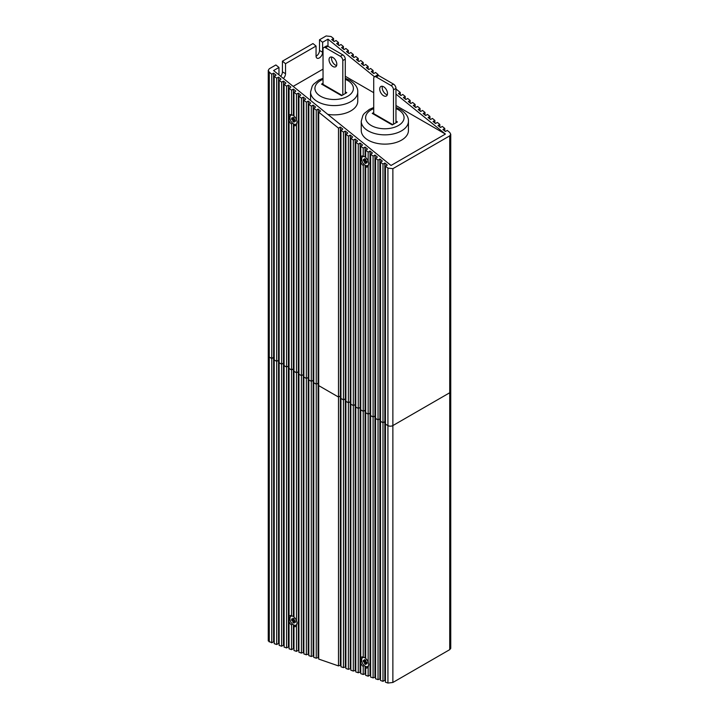<?xml version="1.0" encoding="UTF-8"?>
<svg xmlns="http://www.w3.org/2000/svg" width="719" height="719" viewBox="0 0 719 719"><rect width="100%" height="100%" fill="white"/><g stroke="black" fill="none" stroke-linecap="round" stroke-linejoin="round"><path stroke-width="1.08" d="M365.683 157.299A5.069 2.93 -120 0 0 365.189 156.976A5.069 2.93 -120 0 0 362.655 156.724A5.069 2.93 -120 0 0 361.873 160.786A5.069 2.93 -120 0 0 365.189 165.253A5.069 2.93 -120 0 0 367.724 165.505A5.069 2.93 -120 0 0 368.766 163.258M366.42 161.119A0.872 0.503 60 0 1 365.8 160.049L365.8 159.33L364.569 158.62L364.569 159.33A0.872 0.503 60 0 1 363.949 159.69L363.329 159.33L363.329 160.759L363.949 161.119A0.872 0.503 60 0 1 364.569 162.188L364.569 162.898L365.8 163.617L365.8 162.898A0.872 0.503 60 0 1 366.42 162.539L367.041 162.898L367.041 161.469L366.42 161.119M364.569 159.627L365.189 160.4A0.872 0.503 60 0 1 365.8 161.469L366.169 162.395M365.8 162.188L364.569 162.898M364.569 160.049L363.329 160.759M293.99 115.912A5.069 2.93 -120 0 0 293.496 115.588A5.069 2.93 -120 0 0 290.961 115.337A5.069 2.93 -120 0 0 290.188 119.399A5.069 2.93 -120 0 0 293.496 123.866A5.069 2.93 -120 0 0 296.03 124.117A5.069 2.93 -120 0 0 297.082 121.871M292.265 118.302L291.644 117.943L291.644 119.372L292.265 119.731A0.872 0.503 60 0 1 292.876 120.801L292.876 121.511L294.116 122.221L294.116 121.511A0.872 0.503 60 0 1 294.736 121.152L295.347 121.511L295.347 120.082L294.736 119.731A0.872 0.503 60 0 1 294.116 118.653L294.116 117.943L292.876 117.233L292.876 117.943A0.872 0.503 60 0 1 292.265 118.302M292.876 118.24L293.496 119.012A0.872 0.503 60 0 1 294.116 120.082L294.475 121.008M294.116 120.801L292.876 121.511M292.876 118.653L291.644 119.372M293.37 123.794L293.37 368.847L291.519 369.917L289.047 368.488L291.519 369.917L291.519 615.608L292.265 616.084M318.715 112.164L318.715 385.618L338.487 397.032L340.339 395.962L338.487 397.032L338.487 128.144L318.715 112.164L320.566 111.094L318.095 109.09L316.243 110.169L313.772 108.165L315.623 107.095L313.151 105.1L311.3 106.169L308.819 104.174L310.68 103.096L308.208 101.1L306.348 102.17L303.876 100.175L305.737 99.105L303.265 97.11L301.405 98.179L298.933 96.175L300.794 95.106L298.322 93.111L296.462 94.18L293.99 92.185L295.842 91.115L293.37 89.111L291.519 90.181L289.047 88.185L289.047 120.585A6.12 3.532 -120 0 0 291.519 124.225L292.265 122.895M291.519 124.225L291.519 369.917L293.37 368.847L293.99 369.207L293.37 368.847L293.37 616.471M294.736 124.324L293.99 125.654A6.12 3.532 -120 0 0 296.462 124.872L296.462 372.775L293.99 371.346L293.99 617.037A6.12 3.532 60 0 1 296.462 620.677L297.082 622.897L296.462 625.827L296.462 651.369L293.99 650.506L293.99 626.609L294.736 625.278M293.99 125.654L293.99 371.346L296.462 372.775L298.322 371.705L296.462 372.775L296.462 620.677M289.047 120.585L289.047 616.399A6.12 3.532 60 0 1 291.519 615.608M289.047 88.185L290.898 87.116L288.427 85.121L288.427 365.998L286.575 367.067L284.104 365.638L286.575 367.067L288.427 365.998L289.047 366.348L288.427 365.998L288.427 646.875L286.575 647.945L284.104 647.082L284.104 84.186L285.955 83.116L283.484 81.121L283.484 363.14L281.632 364.209L279.161 362.78L281.632 364.209L283.484 363.14L284.104 363.499L283.484 363.14L283.484 645.159L281.632 646.228L279.161 645.374L279.161 80.195L281.012 79.126L278.541 77.122L278.541 360.282L276.689 361.351L274.218 359.931L276.689 361.351L278.541 360.282L279.161 360.641L278.541 360.282L278.541 643.442L276.689 644.512L274.218 643.658L274.218 76.196L276.069 75.127L273.597 73.131L273.597 357.433L271.746 358.502L269.274 357.073A3.496 2.022 180 0 1 268.25 355.644A3.496 2.022 0 0 0 269.274 357.073L271.746 358.502L273.597 357.433L274.218 357.783L273.597 357.433L273.597 641.734L271.746 642.804L268.25 640.926L268.25 70.372L269.274 72.197L269.274 641.95M298.322 93.111L298.322 371.705L298.933 372.056L298.322 371.705L298.322 650.3L296.462 651.369M296.462 94.18L296.462 119.722A6.12 3.532 -120 0 0 293.99 116.083L293.99 92.185M296.462 124.872L297.082 121.942L296.462 119.722M363.949 164.292L363.212 165.622L363.212 411.304L365.063 410.234L365.683 410.594L365.063 410.234L365.063 657.858M365.063 165.181L365.063 410.234L363.212 411.304L360.74 409.884L363.212 411.304L363.212 656.995A6.12 3.532 -120 0 0 360.74 657.786L360.74 662.927A6.12 3.532 -120 0 0 363.212 666.576L363.212 674.485L365.683 673.631M368.155 662.064L368.155 414.162L365.683 412.733L368.155 414.162L370.006 413.092L368.155 414.162L368.155 166.26A6.12 3.532 60 0 1 365.683 167.042L365.683 658.424A6.12 3.532 -120 0 1 368.155 662.064L368.766 664.284L368.155 667.214L368.155 676.202L365.683 675.339L365.683 667.996L366.42 666.666M338.487 128.144L340.339 127.074L342.81 129.078L340.959 130.148L340.959 398.461L343.43 399.89L345.282 398.82L343.43 399.89L343.43 132.143L345.282 131.074L347.762 133.069L345.902 134.138L345.902 401.319L348.373 402.748L350.234 401.678L348.373 402.748L348.373 136.143L350.234 135.073L352.705 137.068L350.845 138.138L350.845 404.168L353.317 405.597L355.177 404.527L353.317 405.597L353.317 140.133L355.177 139.064L357.649 141.068L355.788 142.137L355.788 407.026L358.26 408.455L360.12 407.385L358.26 408.455L358.26 144.133L360.12 143.063L362.592 145.058L360.74 146.128L360.74 657.786M363.212 165.622A6.12 3.532 60 0 1 360.74 161.973M366.42 165.712L365.683 167.042M368.155 166.26L368.766 163.33L368.155 161.11L368.155 152.122L370.006 151.053L370.006 413.092L370.627 413.452L370.006 413.092L370.006 675.132L370.627 675.339M385.456 166.107L387.927 168.111L392.871 168.677L449.726 135.855L449.726 392.754A3.496 2.022 0 0 0 450.75 391.325A3.496 2.022 180 0 1 449.726 392.754L392.871 425.576A3.496 2.022 180 0 1 387.927 425.576L385.456 424.156L387.927 425.576A3.496 2.022 0 0 0 392.871 425.576L392.871 682.475L387.927 683.05L385.456 682.196L385.456 166.107L387.307 165.037L384.836 163.042L384.836 421.658L385.456 422.008L384.836 421.658L384.836 680.264L385.456 680.48M449.726 135.855L450.75 134.264L449.726 132.431L447.254 130.427L445.403 131.505L442.931 129.501L444.782 128.431L444.782 131.002M444.782 128.431L442.311 126.436L440.459 127.506L437.988 125.51L439.839 124.441L439.839 127.002M439.839 124.441L437.368 122.437L435.516 123.506L433.045 121.511L434.896 120.441L434.896 123.012M434.896 120.441L432.425 118.446L430.573 119.516L428.102 117.512L429.953 116.442L429.953 119.012M420.067 111.023L420.067 108.452L418.206 109.522L420.678 111.517L422.538 110.447L425.01 112.452L425.01 115.013M420.067 108.452L417.595 106.457L415.735 107.526L413.263 105.522L415.124 104.453L415.124 107.023M415.124 104.453L412.652 102.458L410.792 103.527L408.32 101.532L410.181 100.462L410.181 103.033M410.181 100.462L407.7 98.458L405.849 99.528L403.377 97.532L405.228 96.463L405.228 99.033M405.228 96.463L402.757 94.468L400.905 95.537L398.434 93.542L400.285 92.463L400.285 95.034M400.285 92.463L395.962 88.967M381.124 76.978L380.387 76.556M376.361 75.702L378.041 74.488L378.041 75.288M378.041 74.488L375.57 72.484L373.718 73.554L371.238 71.558L373.098 70.489L373.098 73.059M373.098 70.489L370.627 68.494L368.766 69.563L366.295 67.559L368.155 66.49L368.155 69.06M368.155 66.49L365.683 64.494L363.823 65.564L361.351 63.569L363.212 62.499L363.212 65.061M363.212 62.499L360.74 60.495L358.88 61.564L356.408 59.569L358.26 58.5L358.26 61.07M358.26 58.5L355.788 56.504L353.937 57.574L351.465 55.57L353.317 54.5L350.845 52.505L348.994 53.574L346.522 51.579L348.373 50.51L348.373 53.08M348.373 50.51L345.902 48.506L344.05 49.584L341.579 47.58L343.43 46.51L343.43 49.081M343.43 46.51L340.959 44.515L339.107 45.585L336.636 43.589L338.487 42.511L338.487 45.081M338.487 42.511L336.016 40.516L334.164 41.585L331.693 39.59L333.544 38.52L333.544 41.091M333.544 38.52L331.073 36.525L326.129 35.95L319.515 39.77L319.515 50.474A4.629 2.678 -60 0 1 316.243 56.145A4.629 2.678 -60 0 1 316.063 56.244M395.962 94.108L445.403 134.067L391.019 165.469L273.597 70.561L278.972 67.451L275.88 64.962L269.274 68.772L268.25 70.372M273.597 73.131L271.746 74.201L271.746 642.804M271.746 74.201L269.274 72.197M278.541 77.122L276.689 78.191L276.689 644.512M276.689 78.191L274.218 76.196M283.484 81.121L281.632 82.191L281.632 646.228M281.632 82.191L279.161 80.195M288.427 85.121L286.575 86.19L286.575 647.945M286.575 86.19L284.104 84.186M298.933 96.175L298.933 374.204L301.405 375.624L298.933 374.204L298.933 652.223L301.405 653.077L303.876 652.223M301.405 98.179L301.405 375.624L303.265 374.554L301.405 375.624L301.405 653.077M303.265 97.11L303.265 374.554L303.876 374.914L303.265 374.554L303.265 652.007M303.876 100.175L303.876 377.053L306.348 378.482L303.876 377.053L303.876 653.939L306.348 654.793L308.819 653.939M306.348 102.17L306.348 378.482L308.208 377.412L306.348 378.482L306.348 654.793M308.208 101.1L308.208 377.412L308.819 377.772L308.208 377.412L308.208 653.724M308.819 104.174L308.819 379.911L311.3 381.34L308.819 379.911L308.819 655.647L311.3 656.501L313.772 655.647M311.3 106.169L311.3 381.34L313.151 380.27L311.3 381.34L311.3 656.501M313.151 105.1L313.151 380.27L313.772 380.621L313.151 380.27L313.151 655.431M313.772 108.165L313.772 382.76L316.243 384.189L313.772 382.76L313.772 657.364L316.243 658.218L318.715 657.364M316.243 110.169L316.243 384.189L318.095 383.119L316.243 384.189L316.243 658.218M318.095 109.09L318.095 383.119L318.715 383.479L318.095 383.119L318.095 657.148M338.487 665.92L338.487 397.032L318.715 385.618L318.715 659.071L338.487 665.92L340.959 665.066M340.339 127.074L340.339 395.962L340.959 396.322L340.339 395.962L340.339 664.85M343.43 667.636L343.43 399.89L340.959 398.461L340.959 666.783L343.43 667.636L345.902 666.783M343.43 132.143L340.959 130.148M345.282 131.074L345.282 398.82L345.902 399.18L345.282 398.82L345.282 666.567M348.373 669.353L348.373 402.748L345.902 401.319L345.902 668.49L348.373 669.353L350.845 668.49M348.373 136.143L345.902 134.138M350.234 135.073L350.234 401.678L350.845 402.029L350.234 401.678L350.234 668.275M353.317 671.061L353.317 405.597L350.845 404.168L350.845 670.207L353.317 671.061L355.788 670.207M353.317 140.133L350.845 138.138M355.177 139.064L355.177 404.527L355.788 404.887L355.177 404.527L355.177 669.991M358.26 672.777L358.26 408.455L355.788 407.026L355.788 671.914L358.26 672.777L360.74 671.914M358.26 144.133L355.788 142.137M360.12 143.063L360.12 407.385L360.74 407.736L360.12 407.385L360.12 671.708M370.006 151.053L372.478 153.048L370.627 154.127L370.627 415.591L373.098 417.02L370.627 415.591L370.627 677.055L373.098 677.909L375.57 677.055M370.627 154.127L373.098 156.122L373.098 417.02L374.95 415.942L375.57 416.301L374.95 415.942L374.95 676.84M373.098 156.122L374.95 155.052L374.95 415.942L373.098 417.02L373.098 677.909M374.95 155.052L377.421 157.048L375.57 158.117L375.57 418.44L378.041 419.869L375.57 418.44L375.57 678.772L378.041 679.626L380.513 678.772M375.57 158.117L378.041 160.112L378.041 419.869L379.893 418.8L380.513 419.159L379.893 418.8L379.893 678.556M378.041 160.112L379.893 159.043L379.893 418.8L378.041 419.869L378.041 679.626M379.893 159.043L382.364 161.047L380.513 162.117L380.513 421.298L382.984 422.727L380.513 421.298L380.513 680.48L382.984 681.333L384.836 680.264M380.513 162.117L382.984 164.112L382.984 422.727L384.836 421.658L382.984 422.727L382.984 681.333M382.984 164.112L384.836 163.042M283.376 78.461A4.629 2.678 -60 0 0 285.524 73.662L285.524 63.676L282.432 61.178L282.432 71.882A4.629 2.678 -60 0 1 280.662 76.268M282.432 61.178L312.963 43.553L316.054 46.043L285.524 63.676M319.515 39.77L322.606 42.268L322.606 52.253A4.629 2.678 -60 0 1 319.326 57.933A4.629 2.678 -60 0 1 317.016 58.158A4.629 2.678 -60 0 1 316.054 56.037L316.054 46.043M332.924 57.502A5.509 3.182 -120 0 0 330.174 57.223A5.509 3.182 -120 0 0 329.329 61.636A5.509 3.182 -120 0 0 332.924 66.49A5.509 3.182 -120 0 0 335.683 66.768A5.509 3.182 -120 0 0 336.519 62.355A5.509 3.182 -120 0 0 332.924 57.502M331.702 57.026A5.509 3.182 -120 0 0 335.396 65.061A5.509 3.182 -120 0 0 336.618 65.546M383.604 86.756A5.509 3.182 -120 0 0 380.845 86.487A5.509 3.182 -120 0 0 380.009 90.9A5.509 3.182 -120 0 0 383.604 95.753A5.509 3.182 -120 0 0 386.355 96.022A5.509 3.182 -120 0 0 387.199 91.61A5.509 3.182 -120 0 0 383.604 86.756M382.382 86.28A5.509 3.182 -120 0 0 386.076 94.324A5.509 3.182 -120 0 0 387.298 94.8M327.792 114.366A23.601 13.625 0 0 0 357.756 101.244L357.756 91.969A23.601 13.625 180 0 1 343.197 104.552A23.601 13.625 180 0 1 317.474 101.604A23.601 13.625 180 0 1 310.563 91.969L310.563 100.435M368.155 140.133A23.601 13.625 0 0 0 393.868 143.09A23.601 13.625 0 0 0 408.437 130.499L408.437 121.223A23.601 13.625 180 0 1 393.868 133.815A23.601 13.625 180 0 1 368.155 130.858A23.601 13.625 180 0 1 361.244 121.223L361.244 130.499A23.601 13.625 0 0 0 368.155 140.133M292.265 115.13L291.519 114.654A6.12 3.532 -120 0 0 289.047 115.444M360.74 156.832A6.12 3.532 60 0 1 363.212 156.041L363.212 148.132L365.063 147.053L367.535 149.058L365.683 150.127L365.683 157.47A6.12 3.532 60 0 1 368.155 161.11M353.317 54.5L353.317 57.071M425.01 112.452L423.158 113.521L425.63 115.516L427.481 114.447L429.953 116.442M323.038 69.132L293.172 86.379M445.403 134.067L395.962 105.522M373.718 92.679L345.282 76.268M291.519 90.181L291.519 114.654M293.37 89.111L293.37 115.516M363.212 148.132L360.74 146.128M363.949 156.517L363.212 156.041M365.063 147.053L365.063 156.904M368.155 152.122L365.683 150.127M322.606 42.268L327.981 39.159L374.509 76.771M278.972 74.902L278.972 67.451M327.981 39.159L327.981 46.295L325.509 47.724L340.339 56.289L342.81 54.86L327.981 46.295A3.496 2.022 60 0 0 326.237 46.124L323.766 47.553A3.496 2.022 -120 0 0 323.038 49.153L323.038 84.384M373.718 112.524L372.235 113.377L392.25 124.935L397.445 121.942L395.962 121.08M372.235 113.377A1.744 1.007 -60 0 1 373.107 113.287L392.763 124.639M323.038 83.26L321.555 84.114L341.579 95.681L346.765 92.679L345.282 91.825M321.555 84.114A1.744 1.007 -60 0 1 322.427 84.033L342.091 95.384M342.81 54.86A3.496 2.022 60 0 1 345.282 59.138L345.282 93.542M325.509 47.724A3.496 2.022 -120 0 0 323.766 47.553M345.282 59.138L342.81 60.567L342.81 94.962M342.81 60.567A3.496 2.022 -120 0 0 340.339 56.289M376.19 76.978A3.496 2.022 -120 0 0 374.437 76.807L376.909 75.378A3.496 2.022 60 0 1 378.661 75.558L376.19 76.978L391.019 85.543L393.491 84.114L378.661 75.558M393.491 84.114A3.496 2.022 60 0 1 395.962 88.401L395.962 122.796M374.437 76.807A3.496 2.022 -120 0 0 373.718 78.407L373.718 113.638M395.962 88.401L393.491 89.83L393.491 124.225M393.491 89.83A3.496 2.022 -120 0 0 391.019 85.543M293.99 616.866A5.069 2.93 -120 0 0 293.496 616.543A5.069 2.93 -120 0 0 290.961 616.291A5.069 2.93 -120 0 0 290.188 620.353A5.069 2.93 -120 0 0 293.496 624.82A5.069 2.93 -120 0 0 296.03 625.072A5.069 2.93 -120 0 0 297.082 622.825M294.736 622.106L295.347 622.465L295.347 621.036L294.736 620.686A0.872 0.503 60 0 1 294.116 619.607L294.116 618.897L292.876 618.187L292.876 618.897A0.872 0.503 60 0 1 292.265 619.257L291.644 618.897L291.644 620.326L292.265 620.686A0.872 0.503 60 0 1 292.876 621.755L292.876 622.465L294.116 623.175L294.116 622.465A0.872 0.503 60 0 1 294.736 622.106L295.347 621.755M292.876 619.194L293.496 619.967A0.872 0.503 60 0 1 294.116 621.036L294.475 621.962M294.116 621.755L292.876 622.465M292.876 619.607L291.644 620.326M365.683 658.253A5.069 2.93 -120 0 0 365.189 657.93A5.069 2.93 -120 0 0 362.655 657.678A5.069 2.93 -120 0 0 361.873 661.741A5.069 2.93 -120 0 0 365.189 666.207A5.069 2.93 -120 0 0 367.724 666.459A5.069 2.93 -120 0 0 368.766 664.212M366.42 663.493L367.041 663.853L367.041 662.424L366.42 662.073A0.872 0.503 60 0 1 365.8 661.004L365.8 660.285L364.569 659.575L364.569 660.285A0.872 0.503 60 0 1 363.949 660.644L363.329 660.285L363.329 661.714L363.949 662.073A0.872 0.503 60 0 1 364.569 663.143L364.569 663.853L365.8 664.572L365.8 663.853A0.872 0.503 60 0 1 366.42 663.493L367.041 663.143M364.569 660.581L365.189 661.354A0.872 0.503 60 0 1 365.8 662.424L366.169 663.349M365.8 663.143L364.569 663.853M364.569 661.004L363.329 661.714M293.37 624.748L293.37 648.583L291.519 649.652L289.047 648.799L289.047 616.399M292.265 623.849L291.519 625.179L291.519 649.652M293.99 648.799L293.37 648.583M365.063 666.136L365.063 673.415M363.949 665.246L363.212 666.576M291.519 625.179A6.12 3.532 60 0 1 289.047 621.54M296.462 625.827A6.12 3.532 60 0 1 293.99 626.609M360.74 662.927L360.74 673.631L363.212 674.485M363.212 656.995L363.949 657.472M365.683 667.996A6.12 3.532 -120 0 0 368.155 667.214M392.871 168.677L392.871 425.576L449.726 392.754L449.726 649.652L450.75 648.394L450.75 134.264M449.726 649.652L392.871 682.475M368.155 676.202L370.006 675.132M298.933 650.506L298.322 650.3M289.047 647.082L288.427 646.875M284.104 645.374L283.484 645.159M279.161 643.658L278.541 643.442M274.218 641.95L273.597 641.734M367.041 162.188L366.42 162.539M365.8 161.469L364.569 162.188M365.189 160.4L363.949 161.119M365.189 158.971L364.569 159.33M293.496 117.583L292.876 117.943M295.347 120.801L294.736 121.152M294.116 120.082L292.876 120.801M293.496 119.012L292.265 119.731M387.927 168.111L387.927 683.05M373.718 108.605A19.224 11.1 0 0 0 371.238 125.51A19.224 11.1 0 0 0 398.434 125.51A19.224 11.1 0 0 0 398.434 109.809A19.224 11.1 0 0 0 395.962 108.605M323.038 79.342A19.224 11.1 0 0 0 320.566 96.247A19.224 11.1 0 0 0 347.762 96.247A19.224 11.1 0 0 0 347.762 80.546A19.224 11.1 0 0 0 345.282 79.342M322.606 52.253L319.515 50.474M285.524 73.662L282.432 71.882M294.116 621.036L292.876 621.755M293.496 619.967L292.265 620.686M293.496 618.538L292.876 618.897M365.8 662.424L364.569 663.143M365.189 661.354L363.949 662.073M365.189 659.925L364.569 660.285M367.041 161.892L365.989 162.503M365.441 159.124L364.389 159.735M293.756 117.736L292.696 118.347M295.347 120.504L294.296 121.107M408.437 121.223C408.671 117.071 406.064 113.189 400.618 109.594L395.962 107.508M357.756 91.969C357.999 87.817 355.393 83.934 349.946 80.33L345.282 78.254M323.038 78.254L318.724 80.142L313.583 84.231L312.235 86.1L310.563 91.969M373.718 107.508L369.395 109.396L364.263 113.485L362.915 115.364L361.244 121.223M295.347 621.459L294.296 622.061M293.756 618.691L292.696 619.302M367.041 662.846L365.989 663.457M365.441 660.078L364.389 660.689"/></g></svg>
